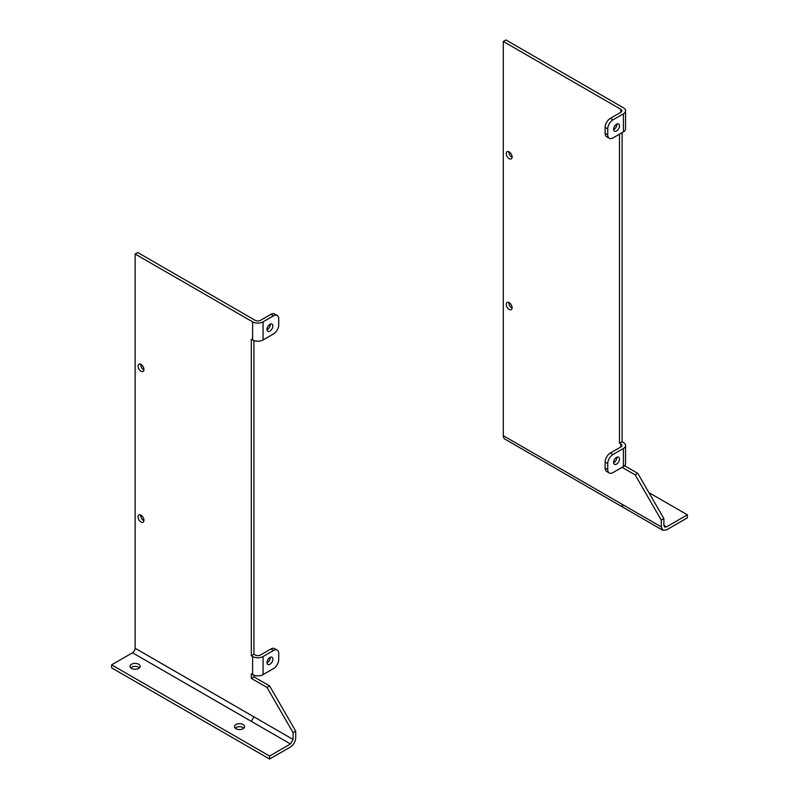 <?xml version="1.0" encoding="UTF-8"?>
<svg xmlns="http://www.w3.org/2000/svg" width="799" height="799" viewBox="0 0 799 799"><rect width="100%" height="100%" fill="white"/><g stroke="black" fill="none" stroke-linecap="round" stroke-linejoin="round"><path stroke-width="1.2" d="M625.567 110.801L625.567 128.899A7.381 4.265 0 0 1 623.41 131.905L612.963 137.937A7.381 4.265 -60 0 1 609.267 138.307A7.381 4.265 -60 0 1 607.739 134.921L607.739 128.899A7.381 4.265 -60 0 1 612.963 119.85L623.41 113.818A7.381 4.265 0 0 0 625.567 110.801A7.381 4.265 0 0 0 623.41 107.785L505.907 39.95L503.29 41.458L503.29 435.685A7.381 4.265 120 0 0 504.818 439.06L623.629 507.655A7.381 4.265 120 0 0 623.659 507.675M624.548 465.737L637.772 473.368L663.879 518.601L663.879 525.382L664.648 527.07L666.486 526.891L687.38 514.826L687.38 517.842L666.486 529.907L662.8 530.266L661.272 526.891L661.272 520.109L635.155 474.876L622.101 467.345M623.41 466.586L623.41 448.499L612.963 454.531A7.381 4.265 -60 0 0 607.739 463.57L607.739 469.602A7.381 4.265 -60 0 0 609.267 472.988A7.381 4.265 -60 0 0 612.963 472.618L623.41 466.586A7.381 4.265 0 0 0 625.567 463.57L625.567 445.482A7.381 4.265 0 0 0 623.41 442.466L622.101 441.717L622.101 132.664M622.101 441.717L619.485 443.225L619.485 134.172M609.267 138.307L606.661 136.799A7.381 4.265 -60 0 1 605.133 133.413L605.133 127.391A7.381 4.265 -60 0 1 610.346 118.342L620.793 112.309A3.695 2.127 0 0 0 621.882 110.801A3.695 2.127 0 0 0 620.793 109.293L503.29 41.458M607.739 463.57L605.133 462.062L605.133 468.094A7.381 4.265 -60 0 0 606.661 471.48L609.267 472.988M619.125 127.71A4.155 2.397 -60 0 1 614.471 131.176A4.155 2.397 -60 0 1 613.972 127.441A4.155 2.397 -60 0 1 618.626 123.975A4.155 2.397 -60 0 1 619.125 127.71M616.858 124.025A4.155 2.397 -60 0 1 616.518 126.202A4.155 2.397 -60 0 1 613.632 129.618M619.125 460.883A4.155 2.397 -60 0 1 614.471 464.339A4.155 2.397 -60 0 1 613.972 460.604A4.155 2.397 -60 0 1 618.626 457.148A4.155 2.397 -60 0 1 619.125 460.883M616.858 457.198A4.155 2.397 -60 0 1 616.518 459.375A4.155 2.397 -60 0 1 613.632 462.791M605.133 462.062A7.381 4.265 -60 0 1 610.346 453.023L620.793 446.991A3.695 2.127 0 0 0 621.882 445.482A3.695 2.127 0 0 0 620.793 443.974L619.485 443.225M512.109 307.725A4.155 2.397 -120 0 0 510.291 303.55A4.155 2.397 -120 0 0 507.095 302.431A4.155 2.397 -120 0 0 506.226 304.339A4.155 2.397 -120 0 0 508.044 308.514A4.155 2.397 -120 0 0 511.25 309.632A4.155 2.397 -120 0 0 512.109 307.725M508.863 302.481A4.155 2.397 -120 0 0 508.843 302.831A4.155 2.397 -120 0 0 512.089 308.074M512.109 156.974A4.155 2.397 -120 0 0 510.291 152.789A4.155 2.397 -120 0 0 507.095 151.68A4.155 2.397 -120 0 0 506.226 153.578A4.155 2.397 -120 0 0 508.044 157.763A4.155 2.397 -120 0 0 511.25 158.871A4.155 2.397 -120 0 0 512.109 156.974M508.863 151.73A4.155 2.397 -120 0 0 508.843 152.07A4.155 2.397 -120 0 0 512.089 157.323M623.41 448.499A7.381 4.265 0 0 0 625.567 445.482M648.868 492.593L687.38 514.826M637.772 473.368L635.155 474.876M663.879 518.601L661.272 520.109M130.766 667.844A5.074 2.936 180 0 1 138.706 667.275A5.074 2.936 180 0 1 139.475 667.844M131.535 668.413A5.074 2.936 180 0 1 130.047 666.336A5.074 2.936 180 0 1 133.173 663.629A5.074 2.936 180 0 1 138.706 664.269A5.074 2.936 180 0 1 140.195 666.336A5.074 2.936 180 0 1 137.068 669.043A5.074 2.936 180 0 1 131.535 668.413M237.533 729.327A5.074 2.936 180 0 1 235.975 728.708A5.074 2.936 180 0 1 234.487 726.641A5.074 2.936 180 0 1 237.623 723.934A5.074 2.936 180 0 1 243.156 724.563A5.074 2.936 180 0 1 244.214 725.462A5.074 2.936 180 0 1 244.644 726.641A5.074 2.936 180 0 1 243.156 728.708A5.074 2.936 180 0 1 237.533 729.327M263.071 321.857L263.071 339.955L273.508 333.922A7.381 4.265 120 0 0 278.731 324.873L278.731 318.841A7.381 4.265 120 0 0 277.203 315.465A7.381 4.265 120 0 0 273.508 315.825L263.071 321.857A7.381 4.265 180 0 1 252.624 321.857L135.121 254.022L135.121 648.249A3.695 2.127 -60 0 1 132.514 652.773L111.62 664.828L111.62 667.844L269.593 759.05L290.486 746.985C293.652 744.798 295.4 741.782 295.71 737.946L295.71 731.165L269.593 685.932L253.932 676.893L253.932 675.225M253.932 676.893L251.315 678.401L266.986 687.44L293.093 732.663L293.093 739.455L290.486 743.979L269.593 756.034L111.62 664.828M243.925 728.149A5.074 2.936 0 0 0 243.156 727.579A5.074 2.936 0 0 0 235.216 728.149M135.121 254.022L137.728 252.514L255.231 320.349A3.695 2.127 180 0 0 260.454 320.349L270.901 314.317L273.508 315.825M251.315 678.401L251.315 673.877L252.624 674.626A7.381 4.265 180 0 0 263.071 674.626L273.508 668.593A7.381 4.265 120 0 0 278.731 659.555L278.731 653.522A7.381 4.265 120 0 0 277.203 650.136A7.381 4.265 120 0 0 273.508 650.506L263.071 656.538A7.381 4.265 180 0 1 252.624 656.538L252.624 674.626M263.071 339.955A7.381 4.265 180 0 1 252.624 339.955L251.315 339.195L251.315 655.779L253.932 654.271L253.932 340.554M277.203 315.465L274.596 313.957A7.381 4.265 120 0 0 270.901 314.317M266.996 329.747A4.155 2.397 120 0 0 270.232 324.144M267.345 330.816A4.155 2.397 120 0 0 267.845 331.295A4.155 2.397 120 0 0 271.68 329.398A4.155 2.397 120 0 0 272.499 324.584A4.155 2.397 120 0 0 272 324.104A4.155 2.397 120 0 0 268.164 326.002A4.155 2.397 120 0 0 267.345 330.816M266.996 662.92A4.155 2.397 120 0 0 270.232 657.317M267.345 663.989A4.155 2.397 120 0 0 267.845 664.468A4.155 2.397 120 0 0 271.68 662.571A4.155 2.397 120 0 0 272.499 657.757A4.155 2.397 120 0 0 272 657.277A4.155 2.397 120 0 0 268.164 659.175A4.155 2.397 120 0 0 267.345 663.989M277.203 650.136L274.596 648.628A7.381 4.265 120 0 0 270.901 648.998L260.454 655.03A3.695 2.127 180 0 1 255.231 655.03L253.932 654.271M143.93 520.289A4.155 2.397 -120 0 0 142.122 516.114A4.155 2.397 -120 0 0 138.916 514.995A4.155 2.397 -120 0 0 138.057 516.903A4.155 2.397 -120 0 0 139.875 521.078A4.155 2.397 -120 0 0 143.071 522.196A4.155 2.397 -120 0 0 143.93 520.289M140.684 515.045A4.155 2.397 -120 0 0 140.674 515.395A4.155 2.397 -120 0 0 143.92 520.638M143.93 369.538A4.155 2.397 -120 0 0 142.122 365.353A4.155 2.397 -120 0 0 138.916 364.244A4.155 2.397 -120 0 0 138.057 366.142A4.155 2.397 -120 0 0 139.875 370.327A4.155 2.397 -120 0 0 143.071 371.435A4.155 2.397 -120 0 0 143.93 369.538M140.684 364.284A4.155 2.397 -120 0 0 140.674 364.634A4.155 2.397 -120 0 0 143.92 369.887M251.315 655.779L252.624 656.538M269.593 756.034L269.593 759.05M266.986 687.44L269.593 685.932M293.093 732.663L295.71 731.165M503.29 435.685L622.101 504.279A7.381 4.265 120 0 0 623.629 507.655L662.8 530.266M663.879 525.382L666.486 526.891M620.793 112.309L620.793 109.293M607.739 469.602L605.133 468.094M612.963 119.85L610.346 118.342M607.739 128.899L605.133 127.391M607.739 134.921L605.133 133.413M612.963 454.531L610.346 453.023M623.41 131.905L623.41 113.818M620.793 446.991L620.793 443.974M622.101 504.279L661.272 526.891M293.093 739.455L253.932 716.843L251.315 721.357L132.514 652.773M251.315 721.357L290.486 743.979M270.901 648.998L273.508 650.506M252.624 321.857L252.624 339.955M263.071 656.538L263.071 674.626M253.932 716.843L135.121 648.249"/></g></svg>
